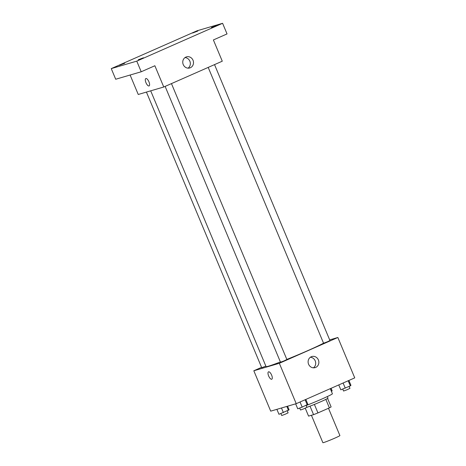 <?xml version="1.0" encoding="UTF-8"?>
<svg xmlns="http://www.w3.org/2000/svg" width="466" height="466" viewBox="0 0 466 466"><rect width="100%" height="100%" fill="white"/><g stroke="black" fill="none" stroke-linecap="round" stroke-linejoin="round"><path stroke-width="0.7" d="M311.416 415.276L322.886 442.7A9.227 0.425 -22.7 0 0 331.565 439.531A9.227 0.425 -22.7 0 0 339.906 435.582L328.483 408.268M325.845 399.385L329.392 407.867L317.946 412.911A12.39 0.571 -22.7 0 1 313.56 414.653L308.568 416.115L305.253 408.193M329.392 407.867A12.39 0.571 -22.7 0 0 331.116 406.911L327.581 398.465M327.336 396.56L327.988 398.115A12.687 0.588 157.3 0 1 320.049 402.042A12.687 0.588 157.3 0 1 306.867 407.313M314.393 404.424L317.946 412.911M310.007 406.166L313.56 414.653M306.121 405.531A18.448 0.85 -22.7 0 0 323.66 398.244A18.448 0.85 -22.7 0 0 332.415 393.764L330.278 388.656M329.678 339.883L337.856 337.489L354.743 377.874L296.225 403.673L270.711 411.146L253.819 370.767L261.572 367.348M150.699 90.829L266.051 366.585A32.288 1.491 -22.7 0 0 280.392 361.954M286.835 359.426A32.288 1.491 -22.7 0 0 323.544 343.157M337.856 337.489L279.338 363.294L253.819 370.767M165.127 86.396L280.503 362.204L283.753 361.022L286.881 359.536L171.459 83.606M146.423 92.082L261.723 367.709L265.865 366.142M214.529 64.617L329.951 340.547L327.441 341.764L323.567 343.215L208.197 67.407M279.338 363.294L296.225 403.673M318.377 359.921A5.784 5.342 -106.3 0 1 315.109 367.633A5.784 5.342 -106.3 0 1 308.358 363.579A5.784 5.342 -106.3 0 1 311.859 356.531A5.784 5.342 -106.3 0 1 318.377 359.921M271.765 379.219A4.037 1.538 66.2 0 1 271.69 379.248A4.037 1.538 66.2 0 1 268.684 376.056A4.037 1.538 66.2 0 1 268.503 371.839A4.037 1.538 66.2 0 1 271.544 374.909A4.037 1.538 66.2 0 1 271.76 379.225A4.037 1.538 66.2 0 1 271.69 379.248A4.037 1.538 66.2 0 1 268.684 376.056A4.037 1.538 66.2 0 1 268.503 371.839M310.356 357.265A5.784 5.342 -106.3 0 1 315.214 360.847A5.784 5.342 -106.3 0 1 313.449 367.825M222.597 23.3L136.771 61.139L111.258 68.613L197.083 30.773L222.597 23.3L227.041 33.925L213.387 39.948L222.276 61.197L163.758 87.002L138.245 94.476L130.107 75.02M111.258 68.613L115.702 79.243L141.215 71.77L136.771 61.139M163.758 87.002L154.869 65.747L141.215 71.77M193.023 60.254A5.784 5.342 -106.3 0 1 189.755 67.96A5.784 5.342 -106.3 0 1 183.004 63.912A5.784 5.342 -106.3 0 1 186.505 56.858A5.784 5.342 -106.3 0 1 193.023 60.254M149.073 85.93A4.037 1.538 66.2 0 1 149.004 85.954A4.037 1.538 66.2 0 1 145.998 82.767A4.037 1.538 66.2 0 1 145.817 78.544A4.037 1.538 66.2 0 1 148.858 81.614A4.037 1.538 66.2 0 1 149.073 85.93A4.037 1.538 66.2 0 1 149.004 85.954A4.037 1.538 66.2 0 1 145.998 82.767A4.037 1.538 66.2 0 1 145.817 78.544M185.002 57.598A5.784 5.342 -106.3 0 1 189.86 61.18A5.784 5.342 -106.3 0 1 188.095 68.153M138.256 59.77L143.464 57.778L138.256 59.77M211.401 27.517L216.614 25.525L211.401 27.517M192.621 33.016L197.834 31.024L192.621 33.016M119.477 65.269L124.684 63.277L119.477 65.269M348.894 380.448L350.945 385.341L350.321 385.9L340.809 389.809L338.759 384.916M348.178 380.769L350.321 385.9M343.11 383L345.254 388.131M342.755 389.075L343.57 391.038L346.826 389.85L349.954 388.364L349.139 386.419M305.83 399.438L307.875 404.331L302.184 407.121L297.739 408.798L295.66 403.836M305.108 399.758L307.251 404.89M300.04 401.989L302.184 407.121M299.685 408.065L300.506 410.028L303.756 408.839L306.884 407.354L306.075 405.408M331.099 388.295L332.165 390.84L331.442 391.446M330.377 388.615L331.542 391.399M287.574 406.206L289.095 409.835L278.959 414.303L276.88 409.34M286.817 406.428L288.471 410.389M281.47 407.995L283.404 412.626M280.905 413.569L281.726 415.526L284.976 414.338L288.105 412.859L287.295 410.913"/></g></svg>
